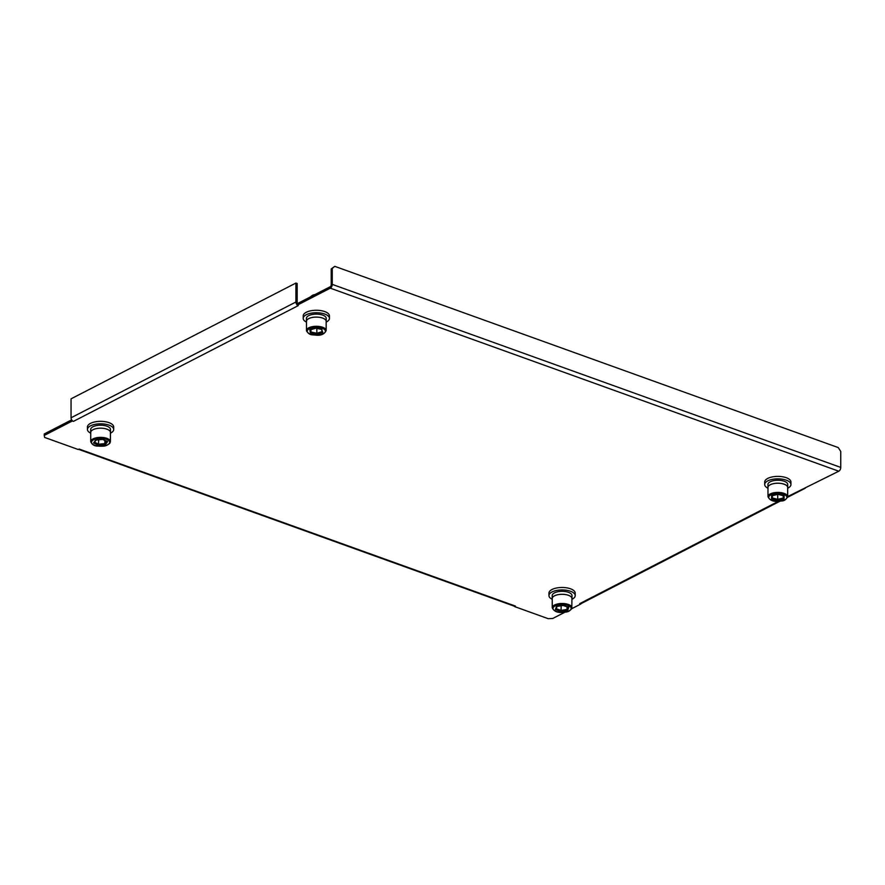 <?xml version="1.0" encoding="UTF-8"?>
<svg xmlns="http://www.w3.org/2000/svg" width="885" height="885" viewBox="0 0 885 885"><rect width="100%" height="100%" fill="white"/><g stroke="black" fill="none" stroke-linecap="round" stroke-linejoin="round"><path stroke-width="1.33" d="M787.672 496.573L838.781 471.207L330.293 288.167L297.172 305.214L298.267 305.613L73.4 421.382L72.316 420.994L44.25 435.442L44.659 437.433L78.223 449.514L79.141 449.049L515.468 606.103L514.561 606.579L548.125 618.659L552.749 618.482L564.918 612.221M515.468 606.103A3.064 1.77 109.8 0 1 514.561 606.258L514.561 606.579M71.663 419.844L44.25 433.96L44.25 435.442M330.293 288.167A3.064 1.77 -70.2 0 0 332.251 284.384L332.251 268.398L331.2 268.94L331.2 284.926A1.427 0.819 -70.2 0 1 330.293 286.685L297.172 303.732L297.172 305.214M571.732 608.703L580.803 604.035L579.719 603.636L778.457 501.308M779.962 501.22L581.124 603.603A3.064 2.124 -117.2 0 1 580.803 603.714L580.803 604.035M580.803 603.714A3.064 2.124 -117.2 0 1 579.719 603.636M73.4 421.382A3.064 2.124 -117.2 0 1 72.316 420.674L72.316 420.994M331.2 268.94L334.773 266.341L838.228 447.567L840.75 451.438L840.75 467.424A3.064 1.77 109.8 0 1 838.781 471.207M334.773 266.341L332.251 268.398M72.316 420.674A3.064 2.124 -117.2 0 1 71.054 417.775L71.054 398.825L295.922 283.045L297.172 283.499L297.172 302.449A1.427 0.985 62.8 0 0 297.548 303.544M295.922 283.045L295.922 301.995A3.064 2.124 62.8 0 0 297.172 304.894M514.561 606.258A3.064 1.77 109.8 0 1 514.428 606.225L78.577 449.337M91.188 431.161A9.846 4.237 180 0 0 90.735 432.422L90.735 441.604A9.846 4.237 0 0 1 91.188 440.343A9.846 4.237 0 0 1 102.063 437.411A9.846 4.237 0 0 1 110.426 441.604L110.426 432.422A9.846 4.237 180 0 0 102.063 428.229A9.846 4.237 180 0 0 91.188 431.161M98.689 439.801L98.434 445.255L93.556 442.976L95.702 440.011L102.461 439.015M104.85 440.487L104.85 443.606L106.543 441.283M96.299 439.602L95.702 440.011L96.299 439.602M94.418 442.201L93.556 442.976L94.418 442.201M102.726 439.336L107.605 441.615L106.742 441.007L107.605 441.615L105.459 444.58L104.85 443.606L98.689 444.204L94.529 442.246M90.735 433.196A13.12 5.653 0 0 1 87.449 429.457L87.449 426.99A13.12 5.653 0 0 1 88.057 425.309A13.12 5.653 0 0 1 102.56 421.404A13.12 5.653 0 0 1 113.7 426.99L113.7 429.457A13.12 5.653 0 0 1 113.103 431.15A13.12 5.653 0 0 1 110.426 433.196M87.449 429.457A13.12 5.653 0 0 1 88.057 427.776A13.12 5.653 0 0 1 102.56 423.871A13.12 5.653 0 0 1 113.7 429.457M110.426 432.876A9.901 4.259 180 0 0 110.481 432.422A9.901 4.259 180 0 0 103.534 428.362A9.901 4.259 180 0 0 90.679 432.422A9.901 4.259 180 0 0 90.735 432.876M110.481 432.422L110.481 429.457A9.901 4.259 180 0 0 103.534 425.397A9.901 4.259 180 0 0 90.679 429.457L90.679 432.422M552.24 607.73C553.888 611.247 557.174 612.796 562.108 612.409C565.935 611.867 568.491 612.796 571.798 608.537L571.931 598.548A9.846 4.237 180 0 0 562.794 594.322A9.846 4.237 180 0 0 552.34 597.939A9.846 4.237 180 0 0 552.24 598.548L552.24 607.73A9.846 4.237 0 0 1 552.34 607.121A9.846 4.237 0 0 1 562.794 603.504A9.846 4.237 0 0 1 571.931 607.73A9.846 4.237 0 0 1 571.832 608.338M561.178 605.771L561.046 611.491L555.393 609.566L556.433 606.502L562.993 605.041M567.042 606.8L567.042 609.411L567.827 607.066M557.13 606.048L556.433 606.502L557.13 606.048M556.222 608.736L555.393 609.566L556.222 608.736M563.114 605.351L568.767 607.276L567.949 606.723L568.767 607.276L567.739 610.34L567.042 609.411L561.178 610.418L556.245 608.747M552.24 599.322A13.12 5.653 0 0 1 548.954 595.583L548.954 593.116A13.12 5.653 0 0 1 549.098 592.308A13.12 5.653 0 0 1 563.026 587.485A13.12 5.653 0 0 1 575.206 593.116L575.206 595.583A13.12 5.653 0 0 1 575.073 596.401A13.12 5.653 0 0 1 571.931 599.322M548.954 595.583A13.12 5.653 0 0 1 549.098 594.775A13.12 5.653 0 0 1 563.026 589.952A13.12 5.653 0 0 1 575.206 595.583M571.931 599.001A9.901 4.259 180 0 0 571.987 598.548A9.901 4.259 180 0 0 563.502 594.333A9.901 4.259 180 0 0 552.185 598.548A9.901 4.259 180 0 0 552.24 599.001M571.987 598.548L571.987 595.583A9.901 4.259 180 0 0 563.502 591.368A9.901 4.259 180 0 0 552.185 595.583L552.185 598.548M787.672 487.535A9.846 4.237 180 0 0 787.672 487.469A9.846 4.237 180 0 0 777.904 483.232A9.846 4.237 180 0 0 767.981 487.392A9.846 4.237 180 0 0 767.981 487.469A9.846 4.237 180 0 0 767.981 487.535M777.727 494.394L777.705 500.434L771.532 498.841L771.654 495.744L777.926 493.93M783.247 495.711L783.247 498.045L783.325 495.733M772.406 495.246L771.654 495.744L772.406 495.246M777.948 494.239L784.121 495.832L783.999 498.93L783.247 498.045L777.727 499.361L772.306 497.967L772.395 495.666L771.532 498.841M784.121 495.832L783.347 495.323L784.121 495.832M764.706 482.126A13.12 5.653 0 0 1 764.695 482.037A13.12 5.653 0 0 1 764.706 481.949A13.12 5.653 0 0 1 777.937 476.384A13.12 5.653 0 0 1 790.947 482.037A13.12 5.653 0 0 1 790.947 482.126M767.981 488.243A13.12 5.653 0 0 1 764.695 484.504A13.12 5.653 0 0 1 764.706 484.416A13.12 5.653 0 0 1 777.937 478.851A13.12 5.653 0 0 1 790.947 484.504A13.12 5.653 0 0 1 790.947 484.593A13.12 5.653 0 0 1 787.672 488.243M787.672 487.912A9.901 4.259 180 0 0 787.727 487.469A9.901 4.259 180 0 0 777.992 483.21A9.901 4.259 180 0 0 767.926 487.469A9.901 4.259 180 0 0 767.981 487.912M787.727 487.469L787.727 484.504A9.901 4.259 180 0 0 777.992 480.245A9.901 4.259 180 0 0 767.926 484.504L767.926 487.469M326.167 330.525L326.167 321.344A9.846 4.237 180 0 0 326.134 321.012A9.846 4.237 180 0 0 315.945 317.107A9.846 4.237 180 0 0 306.476 321.344L306.476 330.525A9.846 4.237 0 0 1 315.945 326.288A9.846 4.237 0 0 1 326.134 330.194A9.846 4.237 0 0 1 326.167 330.525C324.518 334.032 321.233 335.592 316.288 335.194C312.35 334.397 310.004 336.079 306.52 330.957L306.476 330.525A9.846 4.237 0 0 0 306.509 330.846M312.493 295.844A6.56 2.821 180 0 0 310.558 296.796A6.56 2.821 180 0 0 310.392 296.929M310.558 296.796L311.996 295.645A4.923 2.124 0 0 1 314.839 294.639M311.111 329.607L310.381 332.97L309.827 329.873L315.834 327.815M316.808 328.423L316.874 334.309L310.381 332.97M310.624 329.353L309.827 329.873L310.624 329.353M315.768 328.125L321.532 328.988L322.815 332.55L321.609 329.419L322.029 331.809M316.874 334.309L322.815 332.55L322.018 331.698L316.808 333.236L311.111 332.063L310.69 329.729M306.476 322.118A13.12 5.653 0 0 1 303.234 318.81A13.12 5.653 0 0 1 303.19 318.379L303.19 315.912A13.12 5.653 0 0 1 315.812 310.27A13.12 5.653 0 0 1 329.408 315.48A13.12 5.653 0 0 1 329.441 315.912L329.441 318.379A13.12 5.653 0 0 1 326.167 322.118M303.19 318.379A13.12 5.653 0 0 1 315.812 312.737A13.12 5.653 0 0 1 329.408 317.947A13.12 5.653 0 0 1 329.441 318.379M326.167 321.786A9.901 4.259 180 0 0 326.222 321.344A9.901 4.259 180 0 0 315.558 317.095A9.901 4.259 180 0 0 306.42 321.344A9.901 4.259 180 0 0 306.476 321.786M326.222 321.344L326.222 318.379A9.901 4.259 180 0 0 315.558 314.131A9.901 4.259 180 0 0 306.42 318.379L306.42 321.344M840.75 467.424L332.251 284.384M71.054 417.775L295.922 301.995M91.918 441.128A9.082 3.905 180 0 0 97.87 446.029A9.082 3.905 180 0 0 109.242 443.462A9.082 3.905 180 0 0 103.291 438.562A9.082 3.905 180 0 0 91.918 441.128M105.459 444.58L98.434 445.255M553.103 607.862A9.082 3.905 180 0 0 560.78 612.287A9.082 3.905 180 0 0 571.068 608.98A9.082 3.905 180 0 0 563.391 604.555A9.082 3.905 180 0 0 553.103 607.862M567.739 610.34L561.046 611.491M787.672 487.469L787.672 496.739C784.541 502.293 781.732 500.49 777.849 501.319C772.915 501.718 769.629 500.158 767.981 496.651A9.846 4.237 0 0 1 767.981 496.573A9.846 4.237 0 0 1 777.904 492.414A9.846 4.237 0 0 1 787.672 496.651A9.846 4.237 0 0 1 787.672 496.717M768.744 497.27A9.082 3.905 180 0 0 777.672 501.242A9.082 3.905 180 0 0 786.898 497.403A9.082 3.905 180 0 0 777.97 493.432A9.082 3.905 180 0 0 768.744 497.27M783.999 498.93L777.705 500.434M307.272 331.51A9.082 3.905 180 0 0 317.018 335.105A9.082 3.905 180 0 0 325.37 330.913A9.082 3.905 180 0 0 315.624 327.317A9.082 3.905 180 0 0 307.272 331.51M805.361 488.144L787.584 497.293M90.735 441.604C91.907 444.558 94.23 446.051 97.693 446.084C102.406 446.051 105.293 447.179 109.862 443.219L110.426 441.604M95.967 440.066L102.616 439.425L107.107 441.538M94.286 442.577L96.122 440.055M556.753 606.535L563.059 605.451L568.347 607.243M556.189 608.946L557.008 606.49M767.981 496.651L767.981 487.469M772.019 495.755L777.937 494.339L783.745 495.832M790.947 482.037L790.947 484.504M764.695 482.037L764.695 484.504M310.226 329.862L315.801 328.224L321.919 329.485"/></g></svg>

